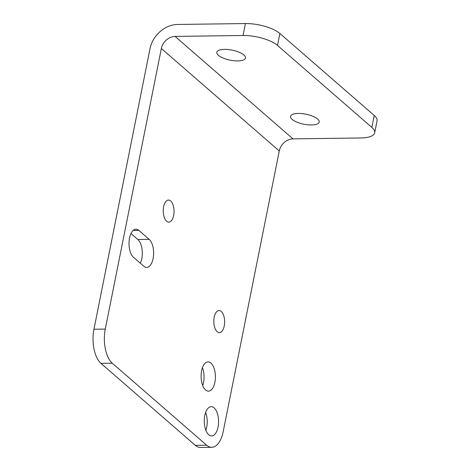 <?xml version="1.0" encoding="UTF-8"?>
<svg xmlns="http://www.w3.org/2000/svg" width="471" height="471" viewBox="0 0 471 471"><rect width="100%" height="100%" fill="white"/><g stroke="black" fill="none" stroke-linecap="round" stroke-linejoin="round"><path stroke-width="0.71" d="M374.669 132.804A25.987 9.073 -168.7 0 1 360.974 137.962L292.991 138.874A12.994 10.386 131 0 0 279.274 150.961L223.207 431.56A25.987 12.717 -90.8 0 1 211.762 447.297A25.987 12.717 -90.8 0 1 206.639 445.195L112.298 363.218A25.987 12.717 -90.8 0 1 105.28 329.088L93.947 329.241L150.013 48.648A25.987 20.765 131 0 1 177.449 24.463L245.432 23.55A25.987 9.073 -168.7 0 1 279.886 33.494L374.227 115.472A25.987 9.073 -168.7 0 1 377.053 120.864L374.669 132.804A25.987 9.073 -168.7 0 0 371.843 127.411L277.501 45.434A25.987 9.073 -168.7 0 0 243.048 35.49L175.065 36.402A12.994 10.386 131 0 0 161.347 48.495L105.28 329.088M130.967 233.534L137.832 239.498A14.619 7.153 -90.8 0 1 140.34 263.212M202.465 367.68A14.619 7.153 -90.8 0 1 203.554 382.44A14.619 7.153 -90.8 0 1 202.707 385.525M205.627 412.466A14.619 7.153 -90.8 0 1 206.716 427.226A14.619 7.153 -90.8 0 1 205.868 430.311M211.762 447.297L200.434 447.45A25.987 12.717 -90.8 0 1 195.312 445.342L100.971 363.371A25.987 12.717 -90.8 0 1 93.947 329.241M173.658 215.441A11.045 5.405 -90.8 0 1 168.795 222.129A11.045 5.405 -90.8 0 1 163.243 211.161A11.045 5.405 -90.8 0 1 168.5 200.045A11.045 5.405 -90.8 0 1 173.658 215.441M149.16 239.35A14.619 7.153 -90.8 0 1 153.517 255.676A14.619 7.153 -90.8 0 1 146.675 267.398A14.619 7.153 -90.8 0 1 143.79 266.215L133.476 257.248A14.619 7.153 -90.8 0 1 129.119 240.922A14.619 7.153 -90.8 0 1 135.96 229.2A14.619 7.153 -90.8 0 1 138.845 230.384L149.16 239.35L137.832 239.498M224.237 325.956A11.045 5.405 -90.8 0 1 219.374 332.644A11.045 5.405 -90.8 0 1 213.822 321.675A11.045 5.405 -90.8 0 1 219.08 310.554A11.045 5.405 -90.8 0 1 224.237 325.956M214.888 382.287A14.619 7.153 -90.8 0 1 208.447 391.142A14.619 7.153 -90.8 0 1 201.099 376.623A14.619 7.153 -90.8 0 1 208.058 361.911A14.619 7.153 -90.8 0 1 214.888 382.287M218.049 427.079A14.619 7.153 -90.8 0 1 211.609 435.928A14.619 7.153 -90.8 0 1 204.261 421.41A14.619 7.153 -90.8 0 1 211.22 406.697A14.619 7.153 -90.8 0 1 218.049 427.079M237.802 60.924A14.619 5.104 -168.7 0 0 245.503 58.021A14.619 5.104 -168.7 0 0 232.168 50.156A14.619 5.104 -168.7 0 0 216.831 52.293A14.619 5.104 -168.7 0 0 223.289 58.127A14.619 5.104 -168.7 0 0 237.802 60.924M311.508 124.968A14.619 5.104 -168.7 0 0 319.208 122.066A14.619 5.104 -168.7 0 0 305.873 114.2A14.619 5.104 -168.7 0 0 290.536 116.337A14.619 5.104 -168.7 0 0 296.995 122.172A14.619 5.104 -168.7 0 0 311.508 124.968M243.048 35.49L245.432 23.55M279.274 150.961L161.347 48.495M112.298 363.218L100.971 363.371M206.639 445.195L195.312 445.342M277.501 45.434L279.886 33.494M371.843 127.411L374.227 115.472M292.991 138.874L175.065 36.402M138.845 230.384L133.116 230.46"/></g></svg>
